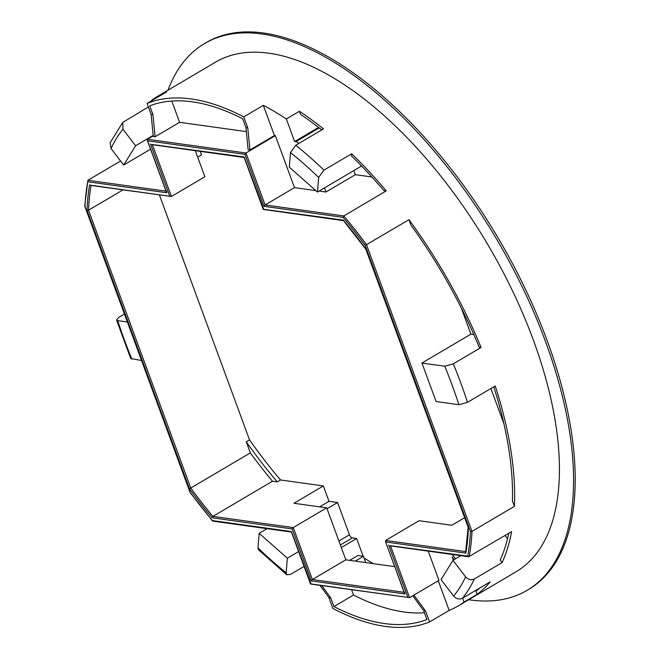 <?xml version="1.0" encoding="UTF-8"?>
<svg xmlns="http://www.w3.org/2000/svg" width="660" height="660" viewBox="0 0 660 660"><rect width="100%" height="100%" fill="white"/><g stroke="black" fill="none" stroke-linecap="round" stroke-linejoin="round"><path stroke-width="0.99" d="M333.943 606.581A292.578 140.233 -120.5 0 0 384.293 623.527A292.578 140.233 -120.5 0 0 426.938 619.534L423.704 610.756L425.543 611.011L429.561 621.943A295.82 141.785 59.5 0 1 385.358 626.414A295.82 141.785 59.5 0 1 332.904 608.479L328.878 597.539L330.709 597.795L333.943 606.581L353.529 595.023L351.59 589.76M424.446 612.769A292.578 140.233 59.5 0 1 403.879 611.968A292.578 140.233 59.5 0 1 353.529 595.023M468.699 599.726A317.411 152.13 -120.5 0 0 469.961 599.907A317.411 152.13 -120.5 0 0 527.175 590.296L528.8 589.331A317.411 152.13 -120.5 0 0 525.533 289.402A317.411 152.13 -120.5 0 0 263.365 33A317.411 152.13 -120.5 0 0 206.151 42.619L204.517 43.585A317.411 152.13 -120.5 0 0 167.995 90.206M527.175 590.296A317.411 152.13 -120.5 0 0 523.9 290.367A317.411 152.13 -120.5 0 0 261.731 33.965A317.411 152.13 -120.5 0 0 204.517 43.585M247.764 127.834L245.933 127.578L242.698 118.8A292.578 140.233 -120.5 0 0 149.704 105.839L152.938 114.625L151.107 114.37L147.081 103.43A295.82 141.785 59.5 0 1 191.293 98.967A295.82 141.785 59.5 0 1 243.746 116.894L247.764 127.834L249.95 149.977L274.436 135.531L275.352 135.655L245.974 152.996L265.097 204.963L294.475 187.63L315.835 190.608M429.561 621.943L449.146 610.385A295.82 141.785 -120.5 0 0 458.263 605.888L516.194 571.7A295.82 141.785 -120.5 0 0 513.142 292.174A295.82 141.785 -120.5 0 0 268.81 53.212A295.82 141.785 -120.5 0 0 215.49 62.18L157.55 96.368A295.82 141.785 -120.5 0 0 151.742 100.213L151.882 100.6M286.82 574.794L258.538 549.821L257.977 547.899A289.344 138.682 -120.5 0 0 286.151 572.773L286.82 574.794L290.68 574.332L304.07 566.428M141.529 360.5L130.721 358.528L116.539 319.976L118.948 317.254L124.426 314.028M470.448 531.514L471.974 531.399A295.82 141.785 59.5 0 1 469.169 556.652L467.717 556.132A294.739 141.265 -120.5 0 0 470.448 531.514L365.186 245.421A294.739 141.265 -120.5 0 0 343.068 217.338L264.025 206.324L244.901 154.349L147.625 140.803L166.749 192.778L87.706 181.764L87.887 180.279L120.574 160.99M122.719 122.446L122.974 129.269L135.597 145.761L123.676 165.049L111.053 148.558L110.162 142.75L122.719 122.446L148.376 106.961M147.081 103.43L166.667 91.872A295.82 141.785 -120.5 0 0 157.55 96.368M152.938 114.625L155.125 136.76L179.602 122.314L246.328 131.612M155.125 136.76L153.293 136.505L151.107 114.37M166.6 191.243L166.749 192.778L166.369 192.175L147.254 140.209L147.625 140.803L147.477 139.268L153.227 135.877M245.933 127.578L248.119 149.721L249.95 149.977M390.53 545.878L409.579 597.663L438.958 580.33L428.216 551.125M371.861 176.979L355.361 174.685L353.851 170.577M343.068 217.338L343.81 215.935L386.24 190.888L383.831 190.55A292.578 140.233 -120.5 0 0 351.491 155.991L351.673 153.772A295.82 141.785 59.5 0 1 386.24 190.888M355.361 174.685L325.982 192.019L324.472 187.91M319.135 191.062L325.982 192.019M152.377 144.697L171.427 196.482L204.889 176.74L195.294 150.678M197.67 157.121L201.531 154.844L200.252 151.363M363.149 556.248L356.631 538.519L352.341 537.916A3.242 1.551 59.5 0 1 349.445 534.773L337.582 502.532L329.018 501.336L323.35 485.941L280.549 479.977A283.94 136.092 59.5 0 1 249.521 439.873L159.423 194.989M290.491 152.608L295.754 145.266A295.82 141.785 59.5 0 1 323.928 170.14L318.664 177.482A289.344 138.682 -120.5 0 0 290.491 152.608L289.295 167.17L317.468 192.052L361.548 166.031M505.032 535.491L507.532 538.758M286.151 572.773L287.347 558.203L259.182 533.33L267.061 528.677M287.347 558.203L298.6 551.562M458.263 605.888A295.82 141.785 -120.5 0 0 464.071 602.044L462.635 598.133M464.071 602.044L477.13 594.338A295.82 141.785 -120.5 0 0 490.165 581.881L462.421 598.257C459.22 599.717 456.299 598.999 453.667 596.112L441.045 579.612L452.966 560.323L460.845 555.67M480.059 587.845A292.578 140.233 59.5 0 1 475.967 591.178L477.13 594.338M389.854 545.787L468.625 556.76L511.607 531.613A295.82 141.785 -120.5 0 1 502.087 562.592L500.156 560.076A292.578 140.233 59.5 0 0 508.786 533.28M152.303 144.507L244.126 156.981L263.81 209.352L343.274 220.102A291.497 139.714 59.5 0 1 365.986 249.183L468.418 527.579A291.497 139.714 59.5 0 1 465.803 553.13L385.778 541.984L385.63 540.449L419.084 520.707L451.819 525.269L464.632 517.704M449.146 610.385L438.248 580.75M454.171 559.614L452.125 556.949L453.296 560.134M455.548 558.806L452.232 554.474M452.966 560.323L465.589 576.815C468.212 579.703 471.133 580.42 474.342 578.968L502.087 562.592M135.597 145.761L153.178 135.382M123.676 165.049L150.554 149.185M461.282 307.981L470.91 334.15L473.822 334.554M365.186 245.421L408.944 219.697L410.924 225.085A292.578 140.233 59.5 0 1 479.226 347.209L481.066 347.465A295.82 141.785 -120.5 0 0 408.944 219.697M264.025 206.324L265.097 204.963L343.81 215.935A295.82 141.785 59.5 0 1 366.506 244.736L471.974 531.399L514.412 506.36A295.82 141.785 -120.5 0 0 495.231 385.968L467.486 402.344L458.906 404.72A289.344 138.682 -120.5 0 0 444.741 366.217L421.954 363.041L436.12 401.544L458.906 404.72M493.754 386.834A292.578 140.233 59.5 0 1 512.432 500.973L514.412 506.36M490.916 388.509L503.943 423.91M421.954 363.041L470.91 334.15M444.741 366.217L453.321 363.841L481.066 347.465M91.055 185.46A290.416 139.194 -120.5 0 0 88.539 210.202L122.933 189.907M404.753 592.424L404.902 593.959L404.53 593.365L385.407 541.39L404.902 593.959L311.297 580.915L292.174 528.94L212.157 517.795L212.908 516.384A290.416 139.194 -120.5 0 1 190.765 488.037L189.436 488.713L87.013 210.317L88.539 210.202L190.765 488.037L250.338 452.884L246.254 441.796L249.521 439.873M292.174 528.94L293.246 527.579L212.908 516.384L272.473 481.231A290.416 139.194 59.5 0 1 250.338 452.884M311.297 580.915L312.37 579.554L293.246 527.579L326.708 507.837L293.972 503.275L323.35 485.941M272.473 481.231L277.291 481.899L280.549 479.977M243.746 116.894L263.323 105.336L274.436 135.531M318.59 127.405L294.64 141.537L286.333 118.965A295.82 141.785 -120.5 0 0 263.323 105.336M286.333 118.965L299.392 111.26A295.82 141.785 59.5 0 1 323.499 128.89L295.754 145.266M323.928 170.14L351.673 153.772M404.151 592.342L312.37 579.554L345.832 559.812L394.688 566.618M326.708 507.837L345.832 559.812M341.319 547.553L356.631 538.519M365.739 562.584L363.421 556.281L357.918 555.514L349.717 560.356M321.791 129.905A292.578 140.233 -120.5 0 0 300.556 114.419L299.392 111.26M171.781 101.054L179.602 122.314M294.475 187.63L275.352 135.655M277.291 481.899A283.94 136.092 59.5 0 1 246.254 441.796M116.539 319.976L117.736 320.661L127.363 321.998M363.421 556.281L355.228 561.124M317.468 192.052L318.664 177.482M259.182 533.33L257.977 547.899M423.704 610.756L412.756 595.79M330.709 597.795L321.791 585.61M425.543 611.011L413.902 595.114M328.878 597.539L319.951 585.354M327.046 508.753L337.582 502.532M319.671 506.855L329.018 501.336M298.798 143.468A6.476 3.102 -120.5 0 0 295.861 141.71L294.64 141.537M390.464 545.688L467.717 556.132M87.706 181.764A294.739 141.265 -120.5 0 0 84.983 206.382L190.245 492.476A294.739 141.265 -120.5 0 0 212.363 520.558L291.406 531.572L311.083 583.943L409.579 597.663L310.678 584.067M244.901 154.349L245.974 152.996L147.477 139.268M84.711 206.002L87.887 180.279L165.998 191.161M468.418 527.579L468.517 526.738L468.418 527.579M465.803 553.13L465.977 551.644M91.088 185.287L171.427 196.482L90.535 185.394M373.23 563.632A287.183 137.643 59.5 0 1 364.015 557.89M385.63 540.449L465.704 551.603M453.321 363.841A295.82 141.785 59.5 0 1 467.486 402.344M474.342 578.968A295.82 141.785 59.5 0 1 462.421 598.257M407.798 597.102L388.682 545.127M212.157 517.795A291.497 139.714 59.5 0 1 189.436 488.713M87.013 210.317A291.497 139.714 59.5 0 1 89.628 184.767M169.645 195.921L150.521 143.946M117.736 320.661A289.344 138.682 -120.5 0 0 131.901 359.155M453.667 596.112A289.344 138.682 -120.5 0 0 465.589 576.815M122.974 129.269A289.344 138.682 -120.5 0 0 111.053 148.558M338.91 540.994L349.445 534.773M340.37 544.987L352.341 537.916M319.242 127.908L295.861 141.71M291.382 531.952L310.505 583.927M212.792 521.111L291.431 532.067M212.503 520.955L190.096 492.517L84.736 206.135M343.414 220.506L365.846 249.216L468.171 527.332M263.406 209.476L343.53 220.638M468.146 527.208L465.597 552.222M244.109 157.361L263.233 209.335M151.701 144.598L244.159 157.484"/></g></svg>
